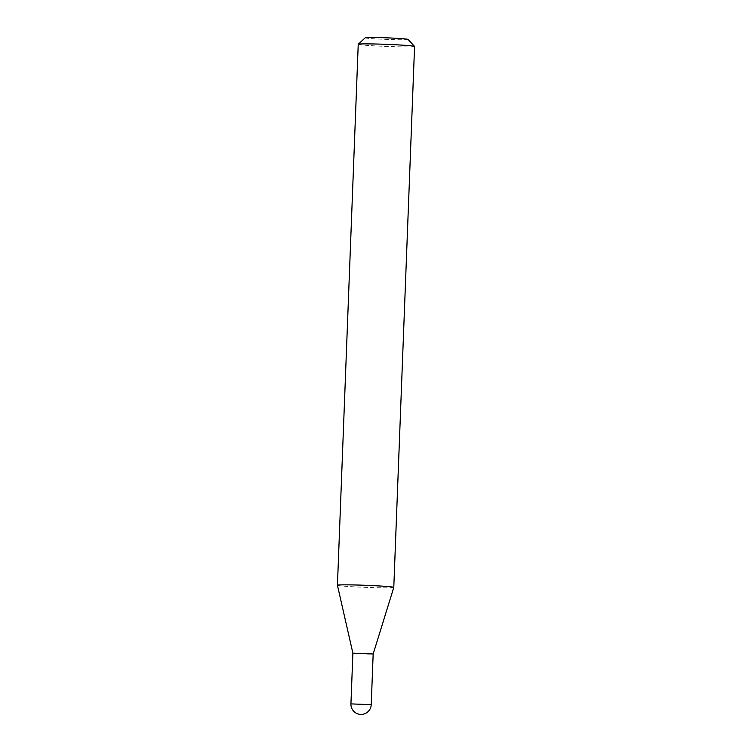 <?xml version="1.0" encoding="UTF-8"?>
<svg xmlns="http://www.w3.org/2000/svg" width="752" height="752" viewBox="0 0 752 752"><rect width="100%" height="100%" fill="white"/><g stroke="black" fill="none" stroke-linecap="round" stroke-linejoin="round"><path stroke-width="0.56" stroke-dasharray="3.76 2.82" d="M352.885 653.206L369.006 654.127L353.374 652.886L373.18 653.761L353.111 653.225M408.054 39.414A21.432 0.79 2.2 0 1 407.058 39.64A21.432 0.79 2.2 0 1 382.956 39.254A21.432 0.79 2.2 0 1 365.256 37.769M414.568 46.464A28.2 1.034 2.2 0 1 413.233 46.727A28.2 1.034 2.2 0 1 382.044 46.239A28.2 1.034 2.2 0 1 358.215 44.293M393.785 587.434A28.2 1.034 2.2 0 1 392.459 587.679A28.2 1.034 2.2 0 1 361.392 587.199A28.2 1.034 2.2 0 1 337.432 585.263M371.225 704.671L350.93 703.891"/><path stroke-width="1.13" d="M350.93 703.891A10.152 10.152 0 0 0 361.853 714.4A10.152 10.152 0 0 0 371.225 704.671L350.93 703.891L352.885 653.206L373.171 653.986L393.785 587.434A28.2 1.034 2.2 0 0 393.785 587.425L414.568 46.464A28.2 1.034 2.2 0 0 414.549 46.427A28.2 1.034 2.2 0 0 390.232 44.5A28.2 1.034 2.2 0 0 359.541 44.039A28.2 1.034 2.2 0 0 358.234 44.255A28.2 1.034 2.2 0 1 358.234 44.255L337.432 585.253A28.2 1.034 2.2 0 1 337.432 585.253A28.2 1.034 2.2 0 1 338.767 584.99A28.2 1.034 2.2 0 1 369.956 585.479A28.2 1.034 2.2 0 1 393.785 587.425M337.432 585.263L352.885 653.206L373.171 653.986L371.225 704.671M358.234 44.255L365.256 37.769A21.432 0.79 2.2 0 1 366.243 37.6A21.432 0.79 2.2 0 1 389.564 37.957A21.432 0.79 2.2 0 1 408.054 39.414L414.549 46.427"/></g></svg>
